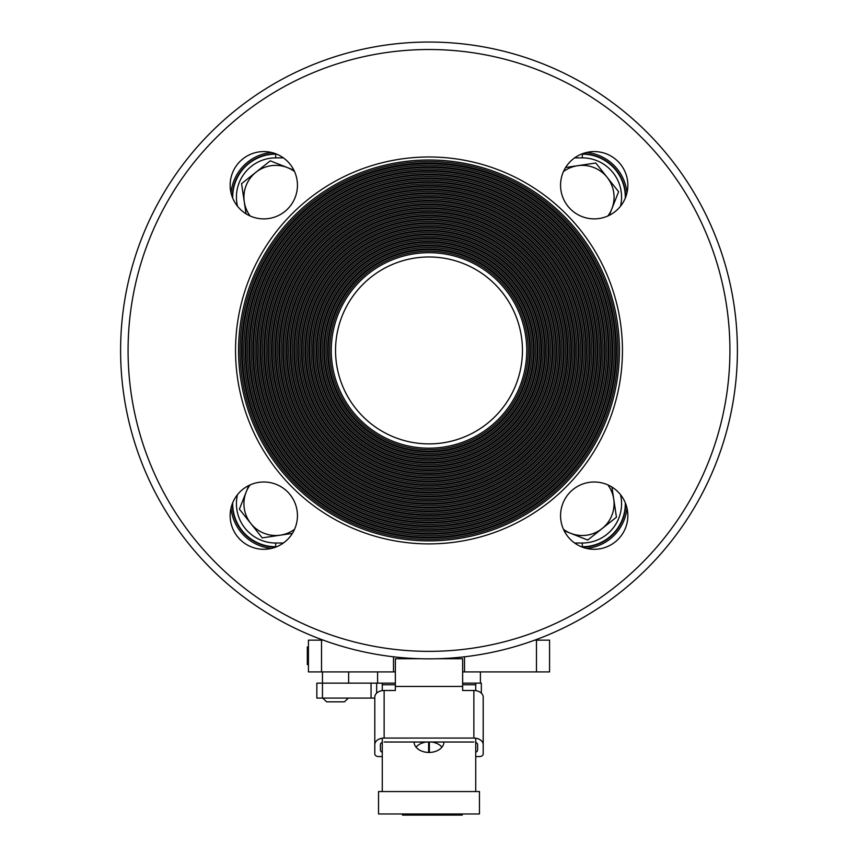 <?xml version="1.0" encoding="UTF-8"?>
<svg xmlns="http://www.w3.org/2000/svg" width="858" height="858" viewBox="0 0 858 858"><rect width="100%" height="100%" fill="white"/><g stroke="black" fill="none" stroke-linecap="round" stroke-linejoin="round"><path stroke-width="1.29" d="M382.271 690.615L382.271 683.14L395.356 683.14M462.644 683.14L475.729 683.14L475.729 684.781L462.644 684.781M475.729 791.548L475.729 738.202M475.729 690.615L475.729 684.781M382.271 791.548L382.271 738.202M443.951 742.031A14.951 10.575 180 0 1 429 752.445A14.951 10.575 180 0 1 414.049 742.031M416.055 747.157A14.951 10.575 180 0 1 426.405 742.031M431.595 742.031A14.951 10.575 180 0 1 441.945 747.157M374.796 698.09L316.849 698.09L316.849 683.14L376.662 683.14L376.662 693.125M382.271 683.14L376.662 683.14M481.338 693.125L481.338 683.14L475.729 683.14M462.248 813.974L462.248 815.1L406.703 815.1L406.703 813.974M456.413 815.1L456.413 813.974M459.362 815.1L459.362 813.974M409.588 815.1L409.588 813.974M412.537 815.1L412.537 813.974M402.477 813.974L402.477 815.1L406.703 815.1M402.81 815.1L402.81 813.974M479.461 791.548L378.539 791.548L378.539 813.974L479.461 813.974L479.461 791.548M428.818 752.445L428.818 742.031L428.818 752.445M429.182 742.031L429.182 752.445L429.182 742.031M384.137 690.486L384.137 738.062A9.341 6.607 180 0 0 374.796 744.669L374.796 697.093A9.341 6.607 0 0 1 384.137 690.486L395.356 690.486L395.356 658.74L420.967 658.74M473.863 690.486A9.341 6.607 0 0 1 483.204 697.093L483.204 744.669A9.341 6.607 180 0 0 473.863 738.062L473.863 690.486L462.644 690.486L462.644 686.443L395.356 686.443M382.271 752.251A3.743 2.638 0 0 1 380.405 749.956L380.405 744.669A3.743 2.638 0 0 1 382.271 742.385M475.729 742.385A3.743 2.638 0 0 1 477.595 744.669L477.595 749.956A3.743 2.638 0 0 1 475.729 752.251M475.729 756.563L479.461 756.563A3.743 2.638 180 0 0 483.204 753.925L483.204 744.669M374.796 744.669L374.796 753.925A3.743 2.638 180 0 0 378.539 756.563L382.271 756.563M437.033 658.74L462.644 658.74L462.644 686.443M384.137 742.031L473.863 742.031M384.137 738.062L473.863 738.062M276.641 546.739L275.686 546.739A42.986 42.986 0 0 1 232.711 502.777M574.624 543.007L582.314 543.007L582.314 546.739A42.986 42.986 0 0 0 625.289 502.777A42.986 42.986 0 0 1 582.314 546.739L581.359 546.739M232.711 198.101A42.986 42.986 0 0 1 275.686 154.14L276.641 154.14M581.359 154.14L582.314 154.14A42.986 42.986 0 0 1 625.289 198.101A42.986 42.986 0 0 0 582.314 154.14L582.314 157.872L574.624 157.872M235.542 350.439A193.458 193.458 0 0 0 525.729 517.975A193.458 193.458 0 0 0 525.729 182.904A193.458 193.458 0 0 0 235.542 350.439M230.148 515.647A33.644 33.644 0 0 0 280.62 544.787A33.644 33.644 0 0 0 280.62 486.507A33.644 33.644 0 0 0 230.148 515.647M230.148 185.231A33.644 33.644 0 0 0 280.62 214.371A33.644 33.644 0 0 0 280.62 156.092A33.644 33.644 0 0 0 230.148 185.231M560.564 185.231A33.644 33.644 0 0 0 611.025 214.371A33.644 33.644 0 0 0 611.025 156.092A33.644 33.644 0 0 0 560.564 185.231M560.564 515.647A33.644 33.644 0 0 0 611.025 544.787A33.644 33.644 0 0 0 611.025 486.507A33.644 33.644 0 0 0 560.564 515.647M242.288 350.439A186.712 186.712 0 0 0 522.35 512.14A186.712 186.712 0 0 0 522.35 188.749A186.712 186.712 0 0 0 242.288 350.439M241.538 350.439A187.462 187.462 0 0 0 522.726 512.784A187.462 187.462 0 0 0 522.726 188.095A187.462 187.462 0 0 0 241.538 350.439M246.031 350.439A182.969 182.969 0 0 0 520.484 508.901A182.969 182.969 0 0 0 520.484 191.977A182.969 182.969 0 0 0 246.031 350.439M245.281 350.439A183.719 183.719 0 0 0 520.86 509.545A183.719 183.719 0 0 0 520.86 191.334A183.719 183.719 0 0 0 245.281 350.439M249.764 350.439A179.236 179.236 0 0 0 518.618 505.662A179.236 179.236 0 0 0 518.618 195.216A179.236 179.236 0 0 0 249.764 350.439M249.024 350.439A179.976 179.976 0 0 0 518.993 506.306A179.976 179.976 0 0 0 518.993 194.573A179.976 179.976 0 0 0 249.024 350.439M253.507 350.439A175.493 175.493 0 0 0 516.752 502.423A175.493 175.493 0 0 0 516.752 198.455A175.493 175.493 0 0 0 253.507 350.439M252.756 350.439A176.244 176.244 0 0 0 517.117 503.067A176.244 176.244 0 0 0 517.117 197.812A176.244 176.244 0 0 0 252.756 350.439M257.239 350.439A171.761 171.761 0 0 0 514.875 499.184A171.761 171.761 0 0 0 514.875 201.694A171.761 171.761 0 0 0 257.239 350.439M256.499 350.439A172.501 172.501 0 0 0 515.25 499.828A172.501 172.501 0 0 0 515.25 201.051A172.501 172.501 0 0 0 256.499 350.439M260.982 350.439A168.018 168.018 0 0 0 513.009 495.945A168.018 168.018 0 0 0 513.009 204.933A168.018 168.018 0 0 0 260.982 350.439M260.231 350.439A168.769 168.769 0 0 0 513.384 496.6A168.769 168.769 0 0 0 513.384 204.29A168.769 168.769 0 0 0 260.231 350.439M264.725 350.439A164.275 164.275 0 0 0 511.143 492.707A164.275 164.275 0 0 0 511.143 208.172A164.275 164.275 0 0 0 264.725 350.439M263.974 350.439A165.026 165.026 0 0 0 511.518 493.361A165.026 165.026 0 0 0 511.518 207.518A165.026 165.026 0 0 0 263.974 350.439M268.457 350.439A160.543 160.543 0 0 0 509.266 489.478A160.543 160.543 0 0 0 509.266 211.411A160.543 160.543 0 0 0 268.457 350.439M267.707 350.439A161.293 161.293 0 0 0 509.641 490.122A161.293 161.293 0 0 0 509.641 210.757A161.293 161.293 0 0 0 267.707 350.439M272.201 350.439A156.799 156.799 0 0 0 507.4 486.239A156.799 156.799 0 0 0 507.4 214.639A156.799 156.799 0 0 0 272.201 350.439M271.45 350.439A157.55 157.55 0 0 0 507.775 486.883A157.55 157.55 0 0 0 507.775 213.996A157.55 157.55 0 0 0 271.45 350.439M275.933 350.439A153.067 153.067 0 0 0 505.534 483A153.067 153.067 0 0 0 505.534 217.878A153.067 153.067 0 0 0 275.933 350.439M275.182 350.439A153.818 153.818 0 0 0 505.909 483.644A153.818 153.818 0 0 0 505.909 217.235A153.818 153.818 0 0 0 275.182 350.439M279.676 350.439A149.324 149.324 0 0 0 503.667 479.761A149.324 149.324 0 0 0 503.667 221.117A149.324 149.324 0 0 0 279.676 350.439M278.925 350.439A150.075 150.075 0 0 0 504.032 480.405A150.075 150.075 0 0 0 504.032 220.474A150.075 150.075 0 0 0 278.925 350.439M283.408 350.439A145.592 145.592 0 0 0 501.791 476.522A145.592 145.592 0 0 0 501.791 224.356A145.592 145.592 0 0 0 283.408 350.439M282.668 350.439A146.332 146.332 0 0 0 502.166 477.177A146.332 146.332 0 0 0 502.166 223.713A146.332 146.332 0 0 0 282.668 350.439M287.151 350.439A141.849 141.849 0 0 0 499.924 473.284A141.849 141.849 0 0 0 499.924 227.595A141.849 141.849 0 0 0 287.151 350.439M286.4 350.439A142.6 142.6 0 0 0 500.3 473.938A142.6 142.6 0 0 0 500.3 226.941A142.6 142.6 0 0 0 286.4 350.439M290.883 350.439A138.117 138.117 0 0 0 498.058 470.045A138.117 138.117 0 0 0 498.058 230.834A138.117 138.117 0 0 0 290.883 350.439M290.143 350.439A138.857 138.857 0 0 0 498.434 470.699A138.857 138.857 0 0 0 498.434 230.18A138.857 138.857 0 0 0 290.143 350.439M294.626 350.439A134.374 134.374 0 0 0 496.192 466.816A134.374 134.374 0 0 0 496.192 234.073A134.374 134.374 0 0 0 294.626 350.439M293.876 350.439A135.124 135.124 0 0 0 496.557 467.46A135.124 135.124 0 0 0 496.557 233.419A135.124 135.124 0 0 0 293.876 350.439M298.359 350.439A130.641 130.641 0 0 0 494.315 463.577A130.641 130.641 0 0 0 494.315 237.301A130.641 130.641 0 0 0 298.359 350.439M297.619 350.439A131.381 131.381 0 0 0 494.691 464.221A131.381 131.381 0 0 0 494.691 236.658A131.381 131.381 0 0 0 297.619 350.439M302.102 350.439A126.898 126.898 0 0 0 492.449 460.338A126.898 126.898 0 0 0 492.449 240.54A126.898 126.898 0 0 0 302.102 350.439M301.351 350.439A127.649 127.649 0 0 0 492.824 460.982A127.649 127.649 0 0 0 492.824 239.897A127.649 127.649 0 0 0 301.351 350.439M305.845 350.439A123.155 123.155 0 0 0 490.583 457.099A123.155 123.155 0 0 0 490.583 243.779A123.155 123.155 0 0 0 305.845 350.439M305.094 350.439A123.906 123.906 0 0 0 490.958 457.743A123.906 123.906 0 0 0 490.958 243.136A123.906 123.906 0 0 0 305.094 350.439M309.577 350.439A119.423 119.423 0 0 0 488.706 453.861A119.423 119.423 0 0 0 488.706 247.018A119.423 119.423 0 0 0 309.577 350.439M308.826 350.439A120.174 120.174 0 0 0 489.081 454.515A120.174 120.174 0 0 0 489.081 246.375A120.174 120.174 0 0 0 308.826 350.439M313.32 350.439A115.68 115.68 0 0 0 486.84 450.622A115.68 115.68 0 0 0 486.84 250.257A115.68 115.68 0 0 0 313.32 350.439M312.569 350.439A116.431 116.431 0 0 0 487.215 451.276A116.431 116.431 0 0 0 487.215 249.603A116.431 116.431 0 0 0 312.569 350.439M317.052 350.439A111.948 111.948 0 0 0 484.974 447.383A111.948 111.948 0 0 0 484.974 253.496A111.948 111.948 0 0 0 317.052 350.439M316.312 350.439A112.688 112.688 0 0 0 485.349 448.037A112.688 112.688 0 0 0 485.349 252.842A112.688 112.688 0 0 0 316.312 350.439M320.795 350.439A108.205 108.205 0 0 0 483.108 444.154A108.205 108.205 0 0 0 483.108 256.735A108.205 108.205 0 0 0 320.795 350.439M320.045 350.439A108.955 108.955 0 0 0 483.472 444.798A108.955 108.955 0 0 0 483.472 256.081A108.955 108.955 0 0 0 320.045 350.439M324.528 350.439A104.472 104.472 0 0 0 481.231 440.915A104.472 104.472 0 0 0 481.231 259.963A104.472 104.472 0 0 0 324.528 350.439M323.788 350.439A105.212 105.212 0 0 0 481.606 441.559A105.212 105.212 0 0 0 481.606 259.32A105.212 105.212 0 0 0 323.788 350.439M328.271 350.439A100.729 100.729 0 0 0 479.365 437.677A100.729 100.729 0 0 0 479.365 263.202A100.729 100.729 0 0 0 328.271 350.439M327.52 350.439A101.48 101.48 0 0 0 479.74 438.32A101.48 101.48 0 0 0 479.74 262.559A101.48 101.48 0 0 0 327.52 350.439M238.556 350.439A190.444 190.444 0 0 0 524.227 515.368A190.444 190.444 0 0 0 524.227 185.51A190.444 190.444 0 0 0 238.556 350.439M737.397 350.439A308.397 308.397 0 0 1 429 658.847A308.397 308.397 0 0 1 120.603 350.439A308.397 308.397 0 0 1 429 42.042A308.397 308.397 0 0 1 737.397 350.439A308.397 308.397 0 0 1 429 658.847A308.397 308.397 0 0 1 120.603 350.439A308.397 308.397 0 0 1 429 42.042A308.397 308.397 0 0 1 737.397 350.439M240.047 350.439A188.953 188.953 0 0 0 523.477 514.081A188.953 188.953 0 0 0 523.477 186.808A188.953 188.953 0 0 0 240.047 350.439M243.79 350.439A185.21 185.21 0 0 0 521.61 510.842A185.21 185.21 0 0 0 521.61 190.036A185.21 185.21 0 0 0 243.79 350.439M247.522 350.439A181.478 181.478 0 0 0 519.734 507.604A181.478 181.478 0 0 0 519.734 193.275A181.478 181.478 0 0 0 247.522 350.439M251.265 350.439A177.735 177.735 0 0 0 517.867 504.365A177.735 177.735 0 0 0 517.867 196.514A177.735 177.735 0 0 0 251.265 350.439M254.998 350.439A174.002 174.002 0 0 0 516.001 501.126A174.002 174.002 0 0 0 516.001 199.753A174.002 174.002 0 0 0 254.998 350.439M258.741 350.439A170.259 170.259 0 0 0 514.135 497.887A170.259 170.259 0 0 0 514.135 202.992A170.259 170.259 0 0 0 258.741 350.439M262.473 350.439A166.527 166.527 0 0 0 512.258 494.658A166.527 166.527 0 0 0 512.258 206.231A166.527 166.527 0 0 0 262.473 350.439M266.216 350.439A162.784 162.784 0 0 0 510.392 491.419A162.784 162.784 0 0 0 510.392 209.459A162.784 162.784 0 0 0 266.216 350.439M269.948 350.439A159.052 159.052 0 0 0 508.526 488.181A159.052 159.052 0 0 0 508.526 212.698A159.052 159.052 0 0 0 269.948 350.439M273.691 350.439A155.309 155.309 0 0 0 506.649 484.942A155.309 155.309 0 0 0 506.649 215.937A155.309 155.309 0 0 0 273.691 350.439M277.434 350.439A151.566 151.566 0 0 0 504.783 481.703A151.566 151.566 0 0 0 504.783 219.176A151.566 151.566 0 0 0 277.434 350.439M281.167 350.439A147.833 147.833 0 0 0 502.917 478.464A147.833 147.833 0 0 0 502.917 222.415A147.833 147.833 0 0 0 281.167 350.439M284.91 350.439A144.09 144.09 0 0 0 501.051 475.225A144.09 144.09 0 0 0 501.051 225.654A144.09 144.09 0 0 0 284.91 350.439M288.642 350.439A140.358 140.358 0 0 0 499.174 471.997A140.358 140.358 0 0 0 499.174 228.893A140.358 140.358 0 0 0 288.642 350.439M292.385 350.439A136.615 136.615 0 0 0 497.308 468.758A136.615 136.615 0 0 0 497.308 232.121A136.615 136.615 0 0 0 292.385 350.439M296.117 350.439A132.883 132.883 0 0 0 495.441 465.519A132.883 132.883 0 0 0 495.441 235.36A132.883 132.883 0 0 0 296.117 350.439M299.86 350.439A129.14 129.14 0 0 0 493.575 462.28A129.14 129.14 0 0 0 493.575 238.599A129.14 129.14 0 0 0 299.86 350.439M303.593 350.439A125.407 125.407 0 0 0 491.698 459.041A125.407 125.407 0 0 0 491.698 241.838A125.407 125.407 0 0 0 303.593 350.439M307.336 350.439A121.664 121.664 0 0 0 489.832 455.802A121.664 121.664 0 0 0 489.832 245.077A121.664 121.664 0 0 0 307.336 350.439M311.079 350.439A117.921 117.921 0 0 0 487.966 452.563A117.921 117.921 0 0 0 487.966 248.316A117.921 117.921 0 0 0 311.079 350.439M314.811 350.439A114.189 114.189 0 0 0 486.089 449.335A114.189 114.189 0 0 0 486.089 251.555A114.189 114.189 0 0 0 314.811 350.439M318.554 350.439A110.446 110.446 0 0 0 484.223 446.096A110.446 110.446 0 0 0 484.223 254.783A110.446 110.446 0 0 0 318.554 350.439M322.286 350.439A106.714 106.714 0 0 0 482.357 442.857A106.714 106.714 0 0 0 482.357 258.022A106.714 106.714 0 0 0 322.286 350.439M326.029 350.439A102.971 102.971 0 0 0 480.491 439.618A102.971 102.971 0 0 0 480.491 261.261A102.971 102.971 0 0 0 326.029 350.439M329.762 350.439A99.238 99.238 0 0 0 478.614 436.379A99.238 99.238 0 0 0 478.614 264.5A99.238 99.238 0 0 0 329.762 350.439M331.263 350.439A97.737 97.737 0 0 0 477.874 435.081A97.737 97.737 0 0 0 477.874 265.798A97.737 97.737 0 0 0 331.263 350.439M335.542 350.439A93.458 93.458 0 0 0 475.729 431.37A93.458 93.458 0 0 0 475.729 269.509A93.458 93.458 0 0 0 335.542 350.439A93.458 93.458 0 0 0 475.729 431.37A93.458 93.458 0 0 0 475.729 269.509A93.458 93.458 0 0 0 335.542 350.439M294.519 529.343A31.778 31.778 0 0 1 250.096 484.92M248.702 485.574L239.393 509.159L262.226 537.88L292.374 533.386M275.686 153.764L275.686 153.764A43.361 43.361 0 0 0 232.325 197.136M582.314 153.764L582.314 153.764A43.361 43.361 0 0 1 625.675 197.136M275.686 547.114L275.686 547.114A43.361 43.361 0 0 1 232.325 503.743M582.314 547.114L582.314 547.114A43.361 43.361 0 0 0 625.675 503.743M308.44 646.932L307.325 646.932L307.325 664.618L308.44 664.618M307.325 664.189L308.44 664.189M307.325 647.361L308.44 647.361M536.475 671.921L536.475 640.154L549.56 640.154L549.56 671.921L462.644 671.921M395.356 671.921L308.44 671.921L308.44 640.154L323.262 640.154M464.51 671.921L464.51 656.788M536.475 640.154L534.738 640.154M393.49 671.921L393.49 656.788M271.439 548.412A44.863 44.863 0 0 1 231.027 508A44.863 44.863 0 0 0 271.439 548.412M231.027 192.889A44.863 44.863 0 0 1 271.439 152.467A44.863 44.863 0 0 0 231.027 192.889M586.561 152.467A44.863 44.863 0 0 1 626.973 192.889M626.973 508A44.863 44.863 0 0 1 586.561 548.412M563.481 171.536A31.778 31.778 0 0 1 607.904 215.959M609.298 215.304L618.607 191.72L595.774 162.999L565.626 167.492M250.096 215.959A31.778 31.778 0 0 1 294.519 171.536M293.865 170.141L270.281 160.843L241.559 183.666L246.053 213.814M607.904 484.92A31.778 31.778 0 0 1 563.481 529.343M564.135 530.737L587.719 540.047L616.441 517.213L611.947 487.065M348.327 698.09L344.455 701.833L348.327 698.09M326.63 701.833L322.769 698.09L326.63 701.833L344.455 701.833M322.458 671.921L322.458 698.09M395.356 684.781L382.271 684.781M371.053 698.09L371.053 683.14M428.625 752.434L428.625 742.031M429.375 742.031L429.375 752.434M275.686 546.739L275.686 543.007L283.376 543.007M237.505 494.648A39.254 39.254 0 0 0 275.686 543.007M283.376 157.872L275.686 157.872L275.686 154.14M275.686 157.872A39.254 39.254 0 0 0 237.505 206.231M729.922 350.439A300.922 300.922 0 0 0 278.539 89.833A300.922 300.922 0 0 0 278.539 611.046A300.922 300.922 0 0 0 729.922 350.439M582.314 543.007A39.254 39.254 0 0 0 620.495 494.648M620.495 206.231A39.254 39.254 0 0 0 582.314 157.872M321.525 671.921L321.525 640.154M377.595 671.921L377.595 683.14M480.405 671.921L480.405 683.14M348.627 671.921L348.627 683.14"/></g></svg>
